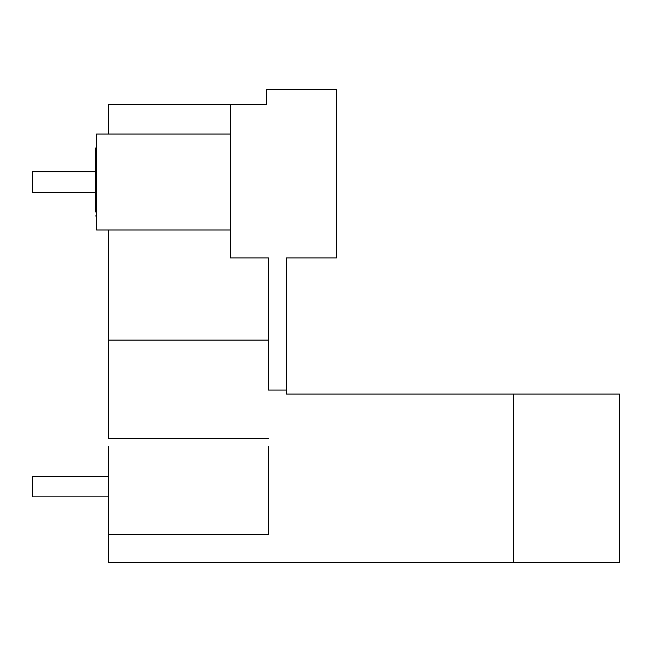 <?xml version="1.0" encoding="UTF-8"?>
<svg xmlns="http://www.w3.org/2000/svg" width="652" height="652" viewBox="0 0 652 652"><rect width="100%" height="100%" fill="white"/><g stroke="black" fill="none" stroke-linecap="round" stroke-linejoin="round"><path stroke-width="0.98" d="M108.55 446.27L108.55 562.537L619.4 562.537L619.4 394.052L286.424 394.052L286.424 257.947L336.391 257.947L336.391 89.463L266.44 89.463L266.44 104.45L250.45 104.45M268.437 438.625L108.55 438.625L108.55 340.091L268.437 340.091M286.424 390.059L268.437 390.059L268.437 257.947L230.466 257.947L230.466 104.45L108.55 104.45L108.55 134.035L96.553 134.035L96.553 229.969L108.55 229.969L108.55 340.091M96.553 134.035L230.466 134.035L230.466 104.45L266.44 104.45M513.474 562.537L513.474 394.052M108.55 534.558L268.437 534.558L268.437 446.27M108.55 229.969L230.466 229.969M96.553 148.02L95.29 148.02L95.29 211.982M95.29 171.704L32.6 171.704L32.6 192.291L95.29 192.291M108.55 476.278L32.6 476.278L32.6 496.865L108.55 496.865M95.29 215.975L96.553 215.975"/></g></svg>
